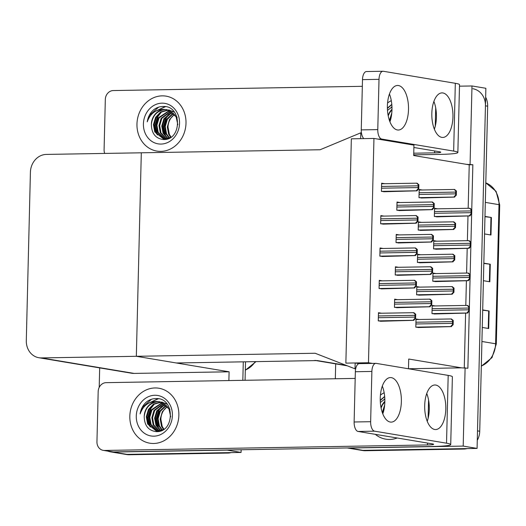 <?xml version="1.0" encoding="UTF-8"?>
<svg xmlns="http://www.w3.org/2000/svg" width="526" height="526" viewBox="0 0 526 526"><rect width="100%" height="100%" fill="white"/><g stroke="black" fill="none" stroke-linecap="round" stroke-linejoin="round"><path stroke-width="0.79" d="M461.486 367.838L408.485 368.746L408.722 359.021L461.486 367.838L467.877 368.239L469.271 311.201M314.883 360.395A17.588 15.432 -80.5 0 0 317.356 360.58L176.328 362.979L136.339 356.299L315.146 353.255L355.011 368.818L355.155 362.973L345.865 363.131L368.476 362.743L373.953 138.437L413.949 145.123L413.692 155.525L466.463 164.342L472.848 164.743L471.75 209.769M465.102 367.779L463.189 446.094L477.075 448.415L362.993 450.355A17.588 15.432 99.5 0 1 360.52 450.171A17.588 15.432 99.5 0 0 362.993 450.355L461.585 448.678L463.807 449.046L365.215 450.729A17.588 15.432 99.5 0 1 362.743 450.545L347.226 447.948M463.189 446.094L349.106 448.034A17.588 15.432 99.5 0 1 347.324 447.948M469.376 306.901L470.06 278.826M470.165 274.519L470.855 246.444M470.961 242.144L471.644 214.069M459.481 86.179L471.986 85.968L485.873 88.283L477.075 448.415M471.986 85.968L470.073 164.276M335.318 378.753L335.687 363.874M468.173 208.296L469.238 164.802L466.463 164.342M469.238 164.802L472.848 164.743M464.274 367.792L465.609 313.312M465.799 305.422L466.398 280.937M466.595 273.047L467.193 248.561M467.384 240.671L467.982 216.179M422.233 189.991L419.183 189.478L418.979 197.658L422.878 197.993M382.31 280.845L379.259 280.338L379.062 288.518L382.954 288.853M383.106 248.469L380.048 247.963L379.851 256.142L383.743 256.471M383.895 216.094L380.844 215.581L380.64 223.767L384.539 224.096M384.684 183.712L381.633 183.206L381.435 191.385L385.328 191.72M421.444 222.366L418.387 221.854L418.19 230.04L422.089 230.368M420.649 254.742L417.598 254.236L417.401 262.415L421.293 262.75M419.86 287.124L416.809 286.611L416.605 294.79L420.504 295.125M381.521 313.226L378.47 312.714L378.266 320.899L382.165 321.228M419.071 319.499L416.013 318.986L415.816 327.172L419.709 327.501M437.612 208.815L434.561 208.303L434.358 216.488L438.257 216.817M398.484 267.293L395.427 266.787L395.23 274.966L399.122 275.295M399.273 234.918L396.223 234.405L396.019 242.591L399.918 242.92M400.062 202.543L397.012 202.03L396.814 210.209L400.707 210.545M436.823 241.191L433.766 240.678L433.569 248.864L437.468 249.192M436.028 273.566L432.977 273.06L432.78 281.239L436.672 281.574M397.689 299.675L394.638 299.162L394.441 307.342L398.333 307.677M435.239 305.948L432.188 305.435L431.984 313.621L435.883 313.95M368.476 362.743L372.454 363.407M373.953 138.437L351.348 138.825L345.865 363.131L351.348 138.825L360.639 138.667L360.783 132.822L320.117 149.752L46.327 154.42A17.588 15.432 -80.5 0 0 30.416 172.219L26.3 340.651A17.588 15.432 -80.5 0 0 38.885 357.733A17.588 15.432 -80.5 0 0 41.357 357.917L136.339 356.299L141.31 152.803L136.339 356.299L229.099 371.797L228.882 380.568M360.783 132.822L361.441 132.933M355.011 368.818L355.648 368.923M355.155 362.973L359.186 363.644M231.138 452.603A17.588 15.432 99.5 0 1 227.804 453.07L225.582 452.695L126.99 454.379A17.588 15.432 99.5 0 1 124.517 454.194A17.588 15.432 99.5 0 0 126.99 454.379L241.066 452.432L227.179 450.111L113.103 452.058A17.588 15.432 99.5 0 1 110.631 451.873A17.588 15.432 99.5 0 1 107.994 451.15M243.282 361.842L242.828 380.324L243.282 361.842M241.132 449.756L241.066 452.432M99.204 387.379L99.684 367.891M38.885 357.733L131.645 373.236A17.588 15.432 -80.5 0 0 134.117 373.414L229.099 371.797M472.861 88.73A17.588 15.432 99.5 0 1 485.445 105.818L477.503 430.879L479.725 431.248A17.588 15.432 99.5 0 1 477.266 440.354M485.656 97.159A17.588 15.432 99.5 0 1 487.668 106.193L479.725 431.248M467.147 448.579A17.588 15.432 99.5 0 1 463.807 449.046M484.972 216.41L491.409 217.481L490.982 235.017L484.545 233.939M482.69 309.919L489.121 310.991L488.693 328.526L482.257 327.448M483.828 263.164L490.265 264.236L489.837 281.772L483.401 280.693M483.821 263.447L489.818 264.177A4.688 0.362 1.4 0 1 490.265 264.236M482.684 310.202L488.674 310.932A4.688 0.362 1.4 0 1 489.121 310.991M484.965 216.692L490.962 217.422A4.688 0.362 1.4 0 1 491.409 217.481M227.804 453.07L129.212 454.747A17.588 15.432 99.5 0 1 126.74 454.563L110.631 451.873M245.517 361.803L245.063 380.291M467.568 305.409L469.416 306.934L469.31 311.155L467.384 313.003C466.891 312.852 467.351 312.207 468.745 311.063A2.932 1.387 89 0 1 468.646 309.807L468.692 308.052A2.932 1.387 89 0 1 468.85 306.842C467.502 305.843 467.075 305.363 467.568 305.409L432.175 306M434.147 313.976L467.66 313.049M469.31 311.155L468.745 311.063M469.416 306.934L468.85 306.842M451.4 318.96L453.241 320.485L453.142 324.706L451.209 326.554C450.723 326.403 451.177 325.758 452.577 324.614A2.932 1.387 89 0 1 452.478 323.358L452.518 321.603A2.932 1.387 89 0 1 452.682 320.393C451.334 319.394 450.907 318.914 451.4 318.96L416 319.552M417.979 327.534L451.492 326.6M453.142 324.706L452.577 324.614M453.241 320.485L452.682 320.393M430.018 299.13L431.866 300.662L431.761 304.883L429.834 306.73C429.347 306.579 429.801 305.935 431.202 304.791A2.932 1.387 89 0 1 431.096 303.535L431.142 301.779A2.932 1.387 89 0 1 431.3 300.563C429.952 299.564 429.525 299.09 430.018 299.13L394.625 299.721M396.604 307.703L430.11 306.776M431.761 304.883L431.202 304.791M431.866 300.662L431.3 300.563M413.85 312.687L415.698 314.213L415.593 318.434L413.666 320.281C413.173 320.13 413.627 319.486 415.027 318.342A2.932 1.387 89 0 1 414.929 317.086L414.968 315.33A2.932 1.387 89 0 1 415.132 314.121C413.784 313.121 413.357 312.641 413.85 312.687L378.457 313.279M380.43 321.261L413.942 320.327M415.593 318.434L415.027 318.342M415.698 314.213L415.132 314.121M414.639 280.305L416.487 281.837L416.382 286.059L414.455 287.906C413.969 287.755 414.422 287.111 415.823 285.966A2.932 1.387 89 0 1 415.718 284.711L415.764 282.955A2.932 1.387 89 0 1 415.921 281.739C414.573 280.739 414.146 280.266 414.639 280.305L379.246 280.897M381.225 288.879L414.731 287.952M416.382 286.059L415.823 285.966M416.487 281.837L415.921 281.739M415.435 247.93L417.276 249.455L417.177 253.683L415.244 255.531C414.758 255.38 415.211 254.729 416.612 253.585A2.932 1.387 89 0 1 416.513 252.329L416.553 250.58A2.932 1.387 89 0 1 416.717 249.363C415.369 248.364 414.942 247.884 415.435 247.93L380.035 248.522M382.014 256.504L415.527 255.577M417.177 253.683L416.612 253.585M417.276 249.455L416.717 249.363M416.224 215.555L418.071 217.08L417.966 221.301L416.04 223.149C415.547 222.998 416 222.353 417.401 221.209A2.932 1.387 89 0 1 417.302 219.953L417.348 218.198A2.932 1.387 89 0 1 417.506 216.988C416.158 215.989 415.731 215.509 416.224 215.555L380.831 216.147M382.803 224.129L416.316 223.195M417.966 221.301L417.401 221.209M418.071 217.08L417.506 216.988M417.013 183.173L418.86 184.705L418.755 188.926L416.829 190.774C416.342 190.622 416.796 189.978 418.196 188.834A2.932 1.387 89 0 1 418.091 187.578L418.137 185.823A2.932 1.387 89 0 1 418.295 184.606C416.947 183.607 416.526 183.133 417.013 183.173L381.62 183.765M383.599 191.747L417.105 190.82M418.755 188.926L418.196 188.834M418.86 184.705L418.295 184.606M452.189 286.585L454.037 288.11L453.931 292.331L452.005 294.179C451.512 294.027 451.965 293.383 453.366 292.239A2.932 1.387 89 0 1 453.267 290.983L453.313 289.228A2.932 1.387 89 0 1 453.471 288.011C452.123 287.018 451.696 286.538 452.189 286.585L416.796 287.176M418.768 295.152L452.281 294.225M453.931 292.331L453.366 292.239M454.037 288.11L453.471 288.011M452.978 254.203L454.826 255.728L454.72 259.956L452.794 261.803C452.307 261.652 452.761 261.001 454.162 259.864A2.932 1.387 89 0 1 454.056 258.601L454.102 256.852A2.932 1.387 89 0 1 454.26 255.636C452.919 254.637 452.492 254.163 452.978 254.203L417.585 254.794M419.564 262.776L453.07 261.849M454.72 259.956L454.162 259.864M454.826 255.728L454.26 255.636M453.774 221.827L455.615 223.353L455.516 227.574L453.59 229.421C453.096 229.27 453.55 228.626 454.951 227.482A2.932 1.387 89 0 1 454.852 226.226L454.891 224.47A2.932 1.387 89 0 1 455.056 223.261C453.708 222.261 453.28 221.781 453.774 221.827L418.374 222.419M420.353 230.401L453.866 229.468M455.516 227.574L454.951 227.482M455.615 223.353L455.056 223.261M454.563 189.452L456.41 190.977L456.305 195.199L454.379 197.046C453.885 196.895 454.346 196.251 455.74 195.107A2.932 1.387 89 0 1 455.641 193.851L455.687 192.095A2.932 1.387 89 0 1 455.845 190.885C454.497 189.886 454.07 189.406 454.563 189.452L419.169 190.044M421.142 198.019L454.655 197.092M456.305 195.199L455.74 195.107M456.41 190.977L455.845 190.885M468.357 273.027L470.205 274.559L470.099 278.78L468.173 280.628C467.686 280.476 468.14 279.825 469.54 278.688A2.932 1.387 89 0 1 469.435 277.426L469.481 275.677A2.932 1.387 89 0 1 469.639 274.46C468.298 273.461 467.87 272.987 468.357 273.027L432.964 273.619M434.943 281.601L468.449 280.674M470.099 278.78L469.54 278.688M470.205 274.559L469.639 274.46M469.153 240.652L470.994 242.177L470.895 246.405L468.968 248.246C468.475 248.101 468.929 247.45 470.329 246.306A2.932 1.387 89 0 1 470.231 245.05L470.27 243.295A2.932 1.387 89 0 1 470.435 242.085C469.087 241.086 468.659 240.606 469.153 240.652L433.753 241.243M435.732 249.225L469.245 248.298M470.895 246.405L470.329 246.306M470.994 242.177L470.435 242.085M469.942 208.276L471.789 209.802L471.684 214.023L469.757 215.87C469.264 215.719 469.725 215.075 471.118 213.931A2.932 1.387 89 0 1 471.02 212.675L471.066 210.919A2.932 1.387 89 0 1 471.224 209.71C469.876 208.71 469.448 208.23 469.942 208.276L434.548 208.868M436.521 216.844L470.034 215.916M471.684 214.023L471.118 213.931M471.789 209.802L471.224 209.71M430.814 266.754L432.655 268.28L432.556 272.507L430.623 274.355C430.137 274.204 430.59 273.553 431.991 272.409A2.932 1.387 89 0 1 431.892 271.153L431.931 269.404A2.932 1.387 89 0 1 432.096 268.188C430.748 267.188 430.321 266.715 430.814 266.754L395.414 267.346M397.393 275.328L430.906 274.401M432.556 272.507L431.991 272.409M432.655 268.28L432.096 268.188M431.603 234.379L433.45 235.904L433.345 240.126L431.419 241.973C430.925 241.822 431.379 241.178 432.78 240.034A2.932 1.387 89 0 1 432.681 238.778L432.727 237.022A2.932 1.387 89 0 1 432.885 235.812C431.537 234.813 431.11 234.333 431.603 234.379L396.209 234.971M398.182 242.953L431.695 242.019M433.345 240.126L432.78 240.034M433.45 235.904L432.885 235.812M432.392 201.997L434.239 203.529L434.134 207.75L432.208 209.598C431.721 209.447 432.175 208.802 433.575 207.658A2.932 1.387 89 0 1 433.47 206.402L433.516 204.647A2.932 1.387 89 0 1 433.674 203.43C432.326 202.431 431.905 201.958 432.392 201.997L396.998 202.589M398.978 210.571L432.484 209.644M434.134 207.75L433.575 207.658M434.239 203.529L433.674 203.43M408.505 109.513A22.283 10.559 89 0 0 397.571 85.468A22.283 10.559 89 0 0 387.392 105.982A22.283 10.559 89 0 0 398.327 130.027A22.283 10.559 89 0 0 408.505 109.513M389.924 121.769A22.283 10.559 89 0 0 391.982 109.789A22.283 10.559 89 0 0 389.45 94.003M452.939 116.936A22.283 10.559 89 0 0 442.004 92.892A22.283 10.559 89 0 0 431.833 113.406A22.283 10.559 89 0 0 442.76 137.45A22.283 10.559 89 0 0 452.939 116.936M434.364 129.199A22.283 10.559 89 0 0 436.422 117.219A22.283 10.559 89 0 0 433.891 101.433M160.805 151.383A27.852 24.426 -80.5 0 0 185.869 125.431A27.852 24.426 -80.5 0 0 166.071 96.146A27.852 24.426 -80.5 0 0 162.159 95.857A27.852 24.426 -80.5 0 0 137.095 121.808A27.852 24.426 -80.5 0 0 156.893 151.087A27.852 24.426 -80.5 0 0 160.805 151.383A27.852 24.426 99.5 0 1 156.893 151.087A27.852 24.426 99.5 0 1 137.095 121.808A27.852 24.426 99.5 0 1 162.159 95.857A27.852 24.426 99.5 0 1 166.071 96.146A27.852 24.426 99.5 0 1 185.869 125.431A27.852 24.426 99.5 0 1 160.805 151.383M104.727 153.428A8.797 7.712 -80.5 0 1 104.089 149.719L105.318 99.453A8.797 7.712 -80.5 0 1 113.274 90.557L362.329 86.317M413.712 154.841L439.355 154.407A35.183 2.702 -178.6 0 0 457.863 152.481A35.183 2.702 -178.6 0 0 453.662 151.094L381.731 139.074L378.122 139.134M453.662 151.094L455.319 83.299L383.388 71.28A8.797 4.169 89 0 0 383.027 71.253A8.797 4.169 89 0 0 379.009 79.347L362.493 79.63A8.797 4.169 -91 0 1 366.51 71.536L383.027 71.253M363.828 138.614A8.797 4.169 -91 0 1 361.263 129.896L377.78 129.613L379.009 79.347M377.78 129.613A8.797 4.169 89 0 0 381.731 139.074M361.263 129.896L362.493 79.63M413.89 147.49L439.368 151.744A11.73 0.901 1.4 0 1 440.768 152.205A11.73 0.901 1.4 0 1 434.601 152.849L413.752 153.204M455.319 83.299A35.183 2.702 1.4 0 1 459.52 84.686L457.863 152.481M401.364 401.608A22.283 10.559 89 0 0 390.43 377.569A22.283 10.559 89 0 0 380.259 398.083A22.283 10.559 89 0 0 391.186 422.122A22.283 10.559 89 0 0 401.364 401.608M382.79 413.87A22.283 10.559 89 0 0 384.848 401.89A22.283 10.559 89 0 0 382.317 386.104M445.798 409.031A22.283 10.559 89 0 0 434.864 384.993A22.283 10.559 89 0 0 424.692 405.507A22.283 10.559 89 0 0 435.627 429.545A22.283 10.559 89 0 0 445.798 409.031M427.224 421.293A22.283 10.559 89 0 0 429.282 409.313A22.283 10.559 89 0 0 426.75 393.527M153.664 443.477A27.852 24.426 -80.5 0 0 178.728 417.526A27.852 24.426 -80.5 0 0 158.931 388.247A27.852 24.426 -80.5 0 0 155.025 387.958A27.852 24.426 -80.5 0 0 129.961 413.909A27.852 24.426 -80.5 0 0 149.752 443.188A27.852 24.426 -80.5 0 0 153.664 443.477A27.852 24.426 99.5 0 1 149.752 443.188A27.852 24.426 99.5 0 1 129.961 413.909A27.852 24.426 99.5 0 1 155.025 387.958A27.852 24.426 99.5 0 1 158.931 388.247A27.852 24.426 99.5 0 1 178.728 417.526A27.852 24.426 99.5 0 1 153.664 443.477M389.667 439.46A27.852 24.426 -80.5 0 0 397.215 437.994A27.852 24.426 99.5 0 1 389.667 439.46A27.852 24.426 99.5 0 1 385.755 439.164A27.852 24.426 -80.5 0 0 389.667 439.46M103.241 450.361A8.797 7.712 -80.5 0 0 104.477 450.453L113.366 451.933A8.797 7.712 99.5 0 1 112.13 451.841L103.241 450.361A8.797 7.712 -80.5 0 1 96.948 441.814L98.178 391.554A8.797 7.712 -80.5 0 1 106.134 382.658L355.188 378.411M113.366 451.933L432.214 446.502A35.183 2.702 -178.6 0 0 450.723 444.575A35.183 2.702 -178.6 0 0 446.528 443.188L374.597 431.169L358.075 431.452L432.227 443.845A11.73 0.901 1.4 0 1 433.628 444.306A11.73 0.901 1.4 0 1 427.46 444.95L104.477 450.453M446.528 443.188L448.185 375.4L376.254 363.381A8.797 4.169 89 0 0 375.886 363.348A8.797 4.169 89 0 0 371.875 371.448L355.352 371.731A8.797 4.169 -91 0 1 359.37 363.63L375.886 363.348M358.075 431.452A8.797 4.169 -91 0 1 354.123 421.99L370.646 421.707L371.875 371.448M370.646 421.707A8.797 4.169 89 0 0 374.597 431.169M354.123 421.99L355.352 371.731M375.301 434.331A27.852 24.426 -80.5 0 0 385.755 439.164A27.852 24.426 99.5 0 1 375.301 434.331M448.185 375.4A35.183 2.702 1.4 0 1 452.38 376.787L450.723 444.575M391.581 114.832L390.114 121.223M391.798 112.965L389.45 120.487M391.988 109.684L389.496 112.985L388.214 115.858M391.995 109.25A14.656 12.861 -80.5 0 0 388.162 115.569M387.563 102.991A20.521 18.002 99.5 0 1 391.305 100.69M387.392 108.113L391.804 104.365M391.969 106.956L387.491 110.381M391.817 104.542L387.399 108.455M391.955 106.646L391.14 107.416M154.841 395.263A20.521 18.002 99.5 0 1 172.41 415.408A20.521 18.002 99.5 0 1 153.842 436.172A20.521 18.002 99.5 0 1 136.28 416.027A20.521 18.002 99.5 0 1 154.841 395.263M170.707 416.855L168.938 408.761L159.602 401.732L157.478 401.568C149.016 401.193 143.223 405.316 140.1 413.929C140.85 409.011 142.987 405 146.511 401.903C149.476 399.642 152.711 398.53 156.229 398.57C175.125 397.597 174.902 432.628 156.301 431.642C148.404 430.636 144.374 425.554 144.216 416.401C145.432 407.551 150.081 402.646 158.175 401.686L159.95 401.798M160.982 402.048L153.526 404.067L148.437 409.452L146.3 416.75L147.615 423.989L156.163 430.886L160.509 430.972M169.964 409.563L169.635 408.88L159.602 401.732M156.163 430.886L158.155 431.024L163.402 429.558M162.725 402.265L161.673 402.166M161.318 402.153L154.217 404.178L149.134 409.57L146.991 416.868L148.312 424.101L156.511 430.932M166.992 403.988L161.331 402.068M162.666 402.673L151.909 410.03L149.772 417.328L151.087 424.567L157.925 431.024M158.26 431.136L159.122 431.366M162.33 402.528L151.218 409.918L149.075 417.217L150.397 424.449L157.563 431.024M157.905 431.123L159.089 431.373M163.974 403.37L154.69 410.497L152.547 417.795L153.868 425.028L159.371 430.925M163.652 403.179L153.993 410.379L151.856 417.677L153.171 424.916L159.003 430.972M165.256 404.264L157.465 410.964L155.328 418.255L156.643 425.495L160.851 430.616M164.94 404.021L156.768 410.845L154.631 418.144L155.952 425.376L160.476 430.715M166.499 405.382L160.239 411.424L158.102 418.722L159.424 425.961L162.37 430.071M166.19 405.079L159.549 411.312L157.405 418.604L158.727 425.843L161.988 430.235M163.915 429.209L162.199 426.422L160.877 419.183A14.656 12.861 99.5 0 1 167.498 406.519M167.399 406.394L162.324 411.773L160.187 419.071L161.502 426.31L163.533 429.472M157.478 401.568A14.656 12.861 -80.5 0 0 144.216 416.401M162.639 405.52L159.076 410.089L156.524 418.972L158.523 428.486M154.309 404.126L150.745 408.695L148.194 417.578L150.193 427.092M158.346 398.78L148.957 403.008M151.455 399.28L142.415 407.302L140.1 413.929M161.318 406.44L158.727 410.03L156.189 418.637L157.629 427.283M152.987 405.046L150.397 408.636L147.859 417.25L149.299 425.889M157.997 398.728L147.997 403.534M384.44 406.927L382.981 413.318M384.657 405.059L382.31 412.581M384.848 401.779L382.356 405.086L381.08 407.959M384.854 401.351A14.656 12.861 -80.5 0 0 381.021 407.663M380.43 395.092A20.521 18.002 99.5 0 1 384.171 392.79M380.252 400.207L384.664 396.466M384.828 399.056L380.357 402.482M384.677 396.637L380.259 400.556M384.815 398.747L384 399.51M161.982 103.162A20.521 18.002 99.5 0 1 179.55 123.314A20.521 18.002 99.5 0 1 160.982 144.071A20.521 18.002 99.5 0 1 143.414 123.926A20.521 18.002 99.5 0 1 161.982 103.162M177.847 124.761L176.078 116.667L166.742 109.638L164.618 109.474C156.156 109.092 150.364 113.215 147.241 121.835C147.99 116.91 150.12 112.899 153.645 109.809C156.61 107.541 159.851 106.43 163.362 106.476C182.259 105.496 182.035 140.527 163.441 139.548C155.538 138.535 151.514 133.453 151.356 124.3C152.566 115.457 157.221 110.552 165.309 109.586L167.09 109.697M168.116 109.947L160.66 111.966L155.578 117.357L153.441 124.649L154.756 131.888L163.303 138.785L167.649 138.877M177.104 117.462L176.769 116.779L166.742 109.638M163.303 138.785L165.289 138.923L170.542 137.457M169.865 110.164L168.813 110.066M168.458 110.052L161.357 112.084L156.275 117.469L154.131 124.767L155.453 132.006L163.645 138.838M174.132 111.887L168.471 109.973M169.799 110.578L159.049 117.936L156.912 125.234L158.227 132.467L165.059 138.93M165.401 139.042L166.255 139.265M169.471 110.427L158.352 117.817L156.215 125.116L157.537 132.355L164.704 138.923M165.046 139.022L166.229 139.272M171.114 111.275L161.824 118.396L159.687 125.694L161.009 132.933L166.512 138.831M170.792 111.078L161.134 118.284L158.99 125.576L160.312 132.815L166.144 138.871M172.396 112.163L164.605 118.863L162.462 126.161L163.783 133.394L167.991 138.522M172.074 111.92L163.908 118.744L161.771 126.043L163.086 133.282L167.616 138.621M173.633 113.281L167.38 119.33L165.243 126.621L166.558 133.86L169.51 137.976M173.33 112.978L166.683 119.211L164.546 126.51L165.868 133.742L169.122 138.134M171.049 137.115L169.339 134.327L168.018 127.088A14.656 12.861 99.5 0 1 174.639 114.418M174.533 114.293L169.464 119.678L167.327 126.97L168.642 134.209L170.674 137.371M164.618 109.474A14.656 12.861 -80.5 0 0 151.356 124.3M169.78 113.419L166.216 117.988L163.665 126.871L165.664 136.385M161.443 112.025L157.885 116.594L155.328 125.484L157.327 134.991M165.48 106.686L156.09 110.914M158.589 107.179L149.548 115.207L147.241 121.835M168.458 114.339L165.868 117.929L163.33 126.542L164.769 135.182M160.128 112.945L157.537 116.542L154.999 125.149L156.439 133.788M165.138 106.627L155.137 111.433M317.356 360.58L346.312 365.419M349.106 448.034L365.215 450.729M113.103 452.058L129.212 454.747M41.357 357.917L134.117 373.414M485.314 202.379L499.003 204.667A5.865 0.447 1.4 0 1 499.7 204.897L496.301 343.997A5.865 0.447 -178.6 0 0 495.604 343.767L499.003 204.667A23.453 20.573 -80.5 0 0 485.794 182.87M481.316 366.03A23.453 20.573 -80.5 0 0 495.604 343.767L481.915 341.479M487.668 106.193L485.445 105.818M489.39 281.693L489.818 264.177M490.534 234.944L490.962 217.422M488.246 328.448L488.674 310.932M245.313 370.054A23.453 20.573 -80.5 0 0 255.288 361.638M431.984 313.608L467.384 313.003M432.063 310.432L468.646 309.807M432.109 308.677L468.692 308.052M415.816 327.159L451.209 326.554M415.895 323.983L452.478 323.358M415.935 322.228L452.518 321.603M394.441 307.335L429.834 306.73M394.513 304.153L431.096 303.535M394.559 302.404L431.142 301.779M378.266 320.886L413.666 320.281M378.345 317.711L414.929 317.086M378.391 315.955L414.968 315.33M379.062 288.511L414.455 287.906M379.134 285.329L415.718 284.711M379.18 283.58L415.764 282.955M379.851 256.129L415.244 255.531M379.93 252.953L416.513 252.329M379.969 251.198L416.553 250.58M380.64 223.754L416.04 223.149M380.719 220.578L417.302 219.953M380.765 218.823L417.348 218.198M381.435 191.379L416.829 190.774M381.508 188.196L418.091 187.578M381.554 186.447L418.137 185.823M416.605 294.784L452.005 294.179M416.684 291.601L453.267 290.983M416.73 289.852L453.313 289.228M417.401 262.402L452.794 261.803M417.473 259.226L454.056 258.601M417.519 257.477L454.102 256.852M418.19 230.026L453.59 229.421M418.269 226.851L454.852 226.226M418.308 225.095L454.891 224.47M418.979 197.651L454.379 197.046M419.058 194.475L455.641 193.851M419.104 192.72L455.687 192.095M432.78 281.232L468.173 280.628M432.852 278.05L469.435 277.426M432.898 276.301L469.481 275.677M433.569 248.851L468.968 248.246M433.648 245.675L470.231 245.05M433.687 243.919L470.27 243.295M434.358 216.475L469.757 215.87M434.437 213.3L471.02 212.675M434.483 211.544L471.066 210.919M395.23 274.953L430.623 274.355M395.309 271.778L431.892 271.153M395.348 270.022L431.931 269.404M396.019 242.578L431.419 241.973M396.098 239.402L432.681 238.778M396.144 237.647L432.727 237.022M396.814 210.203L432.208 209.598M396.887 207.02L433.47 206.402M396.933 205.271L433.516 204.647M434.601 152.849L434.647 150.955M435.252 126.247L435.699 107.869M427.46 444.95L427.507 443.056M428.111 418.348L428.558 399.964M316.106 360.599L347.338 365.82M496.301 343.997L492.001 357.627L481.31 366.227M485.794 182.838L496.071 191.332L499.7 204.897M256.011 361.625L245.307 370.251"/></g></svg>
